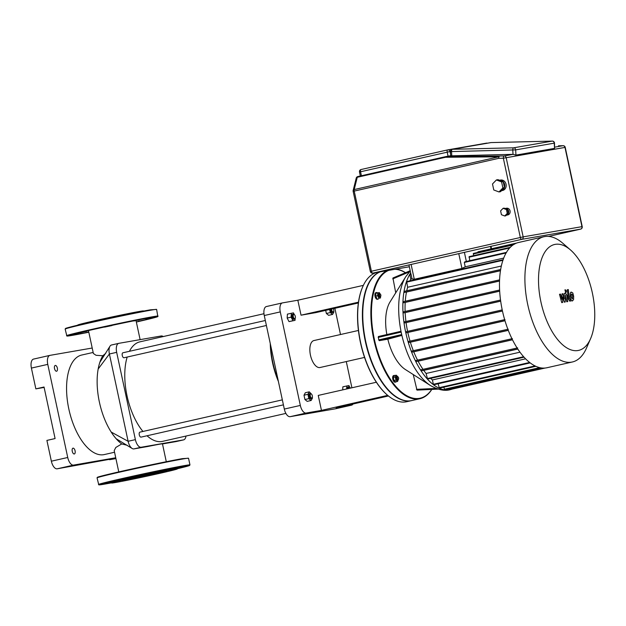 <?xml version="1.0" encoding="UTF-8"?>
<svg xmlns="http://www.w3.org/2000/svg" width="626" height="626" viewBox="0 0 626 626"><rect width="100%" height="100%" fill="white"/><g stroke="black" fill="none" stroke-linecap="round" stroke-linejoin="round"><path stroke-width="0.94" d="M331.044 309.166A2.551 1.229 77.2 0 0 332.907 312.444A2.551 1.229 77.2 0 0 332.93 312.437A2.551 1.229 77.2 0 0 333.494 311.881A2.551 1.229 77.2 0 0 333.58 311.654M332.234 312.593A2.551 1.229 -102.8 0 1 332.203 312.601A2.551 1.229 -102.8 0 1 332.179 312.609A2.551 1.229 -102.8 0 1 330.317 309.33M333.361 308.641A2.128 1.017 -102.8 0 1 333.674 311.474A2.128 1.017 -102.8 0 1 333.181 311.944A2.128 1.017 -102.8 0 1 331.631 309.033M333.76 311.216L333.916 311.959L332.57 314.432L328.642 315.324L326.365 313.477L325.7 310.379M332.57 314.432L330.293 312.585L329.628 309.487M326.365 313.477L330.293 312.585M265.322 320.496L122.907 352.782A2.551 1.229 77.2 0 0 122.258 355.474A2.551 1.229 77.2 0 0 124.034 357.759L266.394 325.489M294.275 314.573A2.551 1.229 77.2 0 0 294.103 314.401A2.551 1.229 77.2 0 0 293.351 314.142A2.551 1.229 77.2 0 0 292.71 316.842A2.551 1.229 77.2 0 0 294.478 319.119A2.551 1.229 77.2 0 0 295.042 318.564A2.551 1.229 77.2 0 0 295.128 318.337M294.478 319.119L293.75 319.283A2.551 1.229 -102.8 0 1 291.982 317.006A2.551 1.229 -102.8 0 1 292.624 314.307L293.351 314.142M295.292 316.373A2.128 1.017 -102.8 0 1 295.222 318.157A2.128 1.017 -102.8 0 1 294.204 318.47A2.128 1.017 -102.8 0 1 293.273 316.725A2.128 1.017 -102.8 0 1 293.398 314.815A2.128 1.017 -102.8 0 1 294.431 314.69A2.128 1.017 -102.8 0 1 295.292 316.373M295.167 318.274L295.042 320.355L289.016 321.608L287.17 318.047L287.412 314.127L293.438 312.867L294.33 314.604M295.042 320.355L292.945 320.715L291.098 317.155L291.34 313.235M289.016 321.608L292.945 320.715M287.17 318.047L291.098 317.155M139.95 432.143A2.551 1.229 77.2 0 0 139.919 432.143A2.551 1.229 77.2 0 0 139.285 434.874A2.551 1.229 77.2 0 0 141.014 437.128A2.551 1.229 77.2 0 0 141.046 437.12A2.551 1.229 77.2 0 0 141.077 437.112M311.286 393.934A2.551 1.229 77.2 0 0 311.114 393.762A2.551 1.229 77.2 0 0 310.394 393.504A2.551 1.229 77.2 0 0 310.371 393.511A2.551 1.229 77.2 0 0 309.729 396.235A2.551 1.229 77.2 0 0 311.466 398.488A2.551 1.229 77.2 0 0 311.498 398.488A2.551 1.229 77.2 0 0 312.061 397.933A2.551 1.229 77.2 0 0 312.139 397.698M310.801 398.645A2.551 1.229 -102.8 0 1 310.77 398.652A2.551 1.229 -102.8 0 1 310.739 398.652A2.551 1.229 -102.8 0 1 309.001 396.399A2.551 1.229 -102.8 0 1 309.643 393.676A2.551 1.229 -102.8 0 1 309.667 393.668M310.848 393.832A2.128 1.017 -102.8 0 1 311.451 394.051A2.128 1.017 -102.8 0 1 312.233 397.526A2.128 1.017 -102.8 0 1 311.74 397.995A2.128 1.017 -102.8 0 1 310.293 396.086A2.128 1.017 -102.8 0 1 310.848 393.832M312.319 397.267L312.484 398.003L311.13 400.483L307.202 401.376L304.925 399.529L304.001 395.209L305.347 392.729L309.275 391.845L311.685 394.317M304.001 395.209L307.929 394.317L309.275 391.845M311.13 400.483L308.853 398.637L307.929 394.317M304.925 399.529L308.853 398.637M278.022 379.716A53.155 25.525 -102.8 0 1 270.612 345.176M263.969 313.72L139.919 341.843A51.027 24.508 77.2 0 0 129.441 351.296M127.172 357.047A51.027 24.508 77.2 0 0 142.947 431.463M147.04 435.766A51.027 24.508 77.2 0 0 161.899 441.494A51.027 24.508 77.2 0 0 162.486 441.377L285.886 413.403M270.26 343.533A52.31 25.118 77.2 0 0 278.39 381.437M349.738 387.251A2.551 1.229 77.2 0 0 349.566 387.079A2.551 1.229 77.2 0 0 348.823 386.829A2.551 1.229 77.2 0 0 348.064 388.66M348.643 388.527A2.128 1.017 -102.8 0 1 349.903 387.369A2.128 1.017 -102.8 0 1 350.435 388.12M347.336 388.824A2.551 1.229 -102.8 0 1 348.095 386.993L348.823 386.829M342.688 389.881L342.876 386.813L348.901 385.553L349.801 387.283M346.616 388.989L346.804 385.921M364.528 357.423L320.05 367.509A13.819 6.636 -102.8 0 1 310.449 355.161A13.819 6.636 -102.8 0 1 313.939 340.552L358.424 330.465M387.697 395.366L321.451 410.39L306.145 413.043A8.506 4.085 -102.8 0 1 300.331 405.429L280.284 311.897A8.506 4.085 -102.8 0 1 282.428 302.906A8.506 4.085 -102.8 0 1 282.529 302.882L297.835 300.222L363.362 285.37M297.835 300.222L301.043 315.191L315.747 312.632L358.369 302.968M353.064 403.997A8.506 4.085 -102.8 0 1 351.562 405.155A8.506 4.085 -102.8 0 1 351.46 405.171L336.154 407.831L388.441 395.976M351.46 405.171L335.434 408.801L290.12 416.681L306.145 413.043M321.451 410.39L318.243 395.421L376.343 382.251M334.871 308.297L340.497 334.527M346.288 361.554L351.914 387.791M282.334 302.929L266.504 306.513A8.506 4.085 77.2 0 0 266.402 306.537A8.506 4.085 77.2 0 0 264.258 315.527L280.284 311.897M300.331 405.429L284.314 409.068A8.506 4.085 77.2 0 0 290.12 416.681M301.043 315.191L358.487 302.17M284.314 409.068L264.258 315.527M410.672 272.936A64.212 30.838 77.2 0 0 405.695 332.312A64.212 30.838 77.2 0 0 449.562 389.795A64.212 30.838 77.2 0 0 450.305 389.654A64.212 30.838 77.2 0 0 452.152 389.106M386.845 334.558A38.53 18.498 -102.8 0 1 390.053 301.928L405.789 276.661A62.052 29.798 77.2 0 0 401.43 333.329A62.052 29.798 77.2 0 0 430.469 385.538C438.153 389.904 444.765 391.273 450.305 389.654M400.327 331.436L401.117 332.101L401.649 334.589L401.219 335.591L387.823 339.19L379.286 340.669L378.699 339.91L378.386 336.514L400.327 331.436L378.386 336.514M430.469 385.538L405.374 369.528A38.53 18.498 -102.8 0 1 387.823 339.19M378.73 298.383A3.404 1.635 -102.8 0 1 377.963 299.173A3.404 1.635 -102.8 0 1 377.924 299.181A3.404 1.635 -102.8 0 1 375.608 296.176A3.404 1.635 -102.8 0 1 376.461 292.538A3.404 1.635 -102.8 0 1 376.5 292.53A3.404 1.635 -102.8 0 1 377.494 292.913M377.415 299.291A3.404 1.635 -102.8 0 1 377.376 299.306A3.404 1.635 -102.8 0 1 377.337 299.314A3.404 1.635 -102.8 0 1 375.029 296.309A3.404 1.635 -102.8 0 1 375.874 292.671A3.404 1.635 -102.8 0 1 375.913 292.663M380.162 293.954A1.698 0.814 77.2 0 0 379.99 293.766A1.698 0.814 77.2 0 0 379.505 293.586A1.698 0.814 77.2 0 0 379.489 293.594A1.698 0.814 77.2 0 0 379.066 295.409A1.698 0.814 77.2 0 0 380.225 296.912A1.698 0.814 77.2 0 0 380.24 296.912A1.698 0.814 77.2 0 0 380.616 296.544A1.698 0.814 77.2 0 0 380.694 296.294M379.536 297.068A1.698 0.814 -102.8 0 1 379.512 297.076A1.698 0.814 -102.8 0 1 378.339 295.574A1.698 0.814 -102.8 0 1 378.761 293.758A1.698 0.814 -102.8 0 1 378.785 293.75L379.489 293.594M379.959 293.923A1.275 0.61 -102.8 0 1 380.318 294.056A1.275 0.61 -102.8 0 1 380.788 296.137A1.275 0.61 -102.8 0 1 380.498 296.419A1.275 0.61 -102.8 0 1 379.622 295.276A1.275 0.61 -102.8 0 1 379.959 293.923M396.242 381.735A3.404 1.635 -102.8 0 1 395.734 382.063A3.404 1.635 -102.8 0 1 393.371 379.027A3.404 1.635 -102.8 0 1 394.231 375.428A3.404 1.635 -102.8 0 1 394.826 375.514M395.734 382.063L395.147 382.196A3.404 1.635 -102.8 0 1 392.784 379.16A3.404 1.635 -102.8 0 1 393.644 375.561L394.231 375.428M397.933 376.844A1.698 0.814 77.2 0 0 397.76 376.656A1.698 0.814 77.2 0 0 397.26 376.484A1.698 0.814 77.2 0 0 396.829 378.284A1.698 0.814 77.2 0 0 398.011 379.802A1.698 0.814 77.2 0 0 398.386 379.434A1.698 0.814 77.2 0 0 398.465 379.192M398.011 379.802L397.283 379.966A1.698 0.814 -102.8 0 1 396.101 378.448A1.698 0.814 -102.8 0 1 396.532 376.649L397.26 376.484M397.393 378.167A1.275 0.61 -102.8 0 1 397.471 377.024A1.275 0.61 -102.8 0 1 398.089 376.946A1.275 0.61 -102.8 0 1 398.605 377.955A1.275 0.61 -102.8 0 1 398.566 379.027A1.275 0.61 -102.8 0 1 397.956 379.215A1.275 0.61 -102.8 0 1 397.393 378.167M570.513 249.962L562.751 243.217A64.212 30.838 77.2 0 0 543.963 236.73A64.212 30.838 77.2 0 0 527.749 304.643A64.212 30.838 77.2 0 0 572.36 361.985A64.212 30.838 77.2 0 0 586.507 348.033L590.608 338.596A54.306 26.081 -102.8 0 1 564.762 346.514A54.306 26.081 -102.8 0 1 540.919 301.904A54.306 26.081 -102.8 0 1 544.182 253.225A54.306 26.081 -102.8 0 1 570.513 249.962A54.306 26.081 -102.8 0 1 592.36 292.968A54.306 26.081 -102.8 0 1 590.608 338.596M572.36 361.985L546.928 367.744A64.212 30.838 -102.8 0 1 502.326 310.41A64.212 30.838 -102.8 0 1 518.539 242.497L543.963 236.73M380.029 271.872A66.34 31.856 77.2 0 0 366.007 344.378A66.34 31.856 77.2 0 0 410.656 400.797A66.34 31.856 77.2 0 0 411.423 400.648A66.34 31.856 77.2 0 0 411.603 400.601M405.515 272.693A66.34 31.856 77.2 0 0 396.101 269.078M386.852 270.682A66.34 31.856 77.2 0 0 373.808 339.488A66.34 31.856 77.2 0 0 419.897 398.723A66.34 31.856 77.2 0 0 431.815 389.427M419.897 398.723L411.783 400.562A66.34 31.856 -102.8 0 1 365.701 341.326A66.34 31.856 -102.8 0 1 380.295 271.825M431.721 389.435A65.918 31.652 -102.8 0 1 374.379 339.37A65.918 31.652 -102.8 0 1 388.793 270.346M411.423 400.648L406.689 401.72A66.34 31.856 -102.8 0 1 405.93 401.869A66.34 31.856 -102.8 0 1 387.291 395.014A66.34 31.856 -102.8 0 1 362.744 286.731A66.34 31.856 -102.8 0 1 377.142 272.373M362.65 286.935A65.918 31.652 77.2 0 0 362.564 287.138A65.918 31.652 77.2 0 0 386.954 394.724A65.918 31.652 77.2 0 0 387.118 394.873M377.494 383.949L377.916 384.552M394.896 269.29A65.918 31.652 -102.8 0 1 405.437 272.725M417.01 390.108L438.169 389.129L416.986 390.115L413.254 374.559M395.734 292.811L392.925 277.999L410.202 270.722L392.925 277.999M465.368 262.239L464.296 262.458L465.228 266.809L461.949 268.452L414.287 279.259L412.041 278.867L411.102 274.517L409.873 274.791L410.914 274.024M510.472 247.278L469.14 256.644L469.75 260.69M514.713 244.054L473.381 253.428L473.6 255.635M516.685 243.044L477.959 251.824L477.834 252.419M465.228 266.809L503.719 258.084M410.03 341.1A59.963 28.796 -102.8 0 1 407.823 332.476L502.459 311.028M413.317 350.693A59.963 28.796 -102.8 0 1 410.366 342.203L504.979 320.755M407.581 331.357A59.963 28.796 -102.8 0 1 406.078 322.617L500.683 301.169M417.55 360.122A59.963 28.796 -102.8 0 1 413.747 351.789L508.281 330.356M405.93 321.467A59.963 28.796 -102.8 0 1 405.163 312.609L499.681 291.184M423.004 369.332A59.963 28.796 -102.8 0 1 418.105 361.194L512.475 339.801M405.116 311.435A59.963 28.796 -102.8 0 1 405.202 302.428L499.54 281.051M519.956 352.188L426.095 373.464A59.963 28.796 -102.8 0 1 423.747 370.381L517.788 349.065M405.28 301.231A59.963 28.796 -102.8 0 1 406.477 292.045L500.471 270.737M525.566 358.831L432.409 379.943A59.963 28.796 -102.8 0 1 430.633 378.37M406.743 290.785A59.963 28.796 -102.8 0 1 407.62 287.271L501.348 266.027M529.619 362.47L433.348 384.294L433.716 384.771L530.175 362.908L438.161 383.769A59.963 28.796 -102.8 0 1 438.145 383.769L439.366 388.167L535.809 366.312M409.967 280.839A59.963 28.796 -102.8 0 1 410.805 279.149L412.041 278.867M545.027 368.049L449.546 389.693L449.077 388.73M540.966 367.9L444.632 389.74L443.811 387.165M433.348 384.294L432.409 379.943M524.025 357.196L427.566 379.066L426.095 373.464M423.747 370.381L421.267 370.811L421.032 369.778L517.099 348.001M418.105 361.194L416 361.562L415.766 360.521L511.935 338.721M413.747 351.789L411.845 352.117L411.618 351.076L507.858 329.26M410.366 342.203L408.59 342.516L408.355 341.475L504.65 319.651M407.62 287.271L406.657 281.59L503.281 259.688M410.805 279.149L409.873 274.791M406.078 322.617L404.38 322.906L404.153 321.874L500.526 300.026L404.161 321.874M405.163 312.609L403.441 312.906L403.214 311.865L499.611 290.018L403.222 311.865M405.202 302.428L403.387 302.749L403.16 301.709L499.587 279.853L403.16 301.709M407.823 332.476L406.11 332.782L405.883 331.741L502.216 309.901L405.883 331.741M406.477 292.045L404.451 292.397L404.224 291.356L500.667 269.493L404.232 291.356M398.465 379.246L397.58 381.43L395.648 381.868L394.004 380.538L393.339 377.415L395.264 376.977L396.242 375.193L397.948 376.821M393.339 377.415L394.31 375.631L396.242 375.193M397.58 381.43L395.937 380.099L395.264 376.977M394.004 380.538L395.937 380.099M379.512 297.076A1.698 0.814 -102.8 0 1 379.497 297.076L380.24 296.912M380.553 296.661L380.475 297.984L378.957 298.25L377.627 295.675L377.799 292.843L379.317 292.585L379.888 293.688M378.957 298.25L380.475 297.984M377.032 298.688L375.694 296.114L377.627 295.675M375.694 296.114L375.874 293.281L377.799 292.843M572.156 294.33L571.209 294.502L571.217 296.607L572.219 298.946L572.633 296.364L572.156 294.33M572.219 298.946L572.649 298.485M571.632 294.04L571.209 294.502M572.446 300.871L573.588 299.596L573.651 296.184L572.798 292.945L571.405 292.115L570.27 293.391L570.2 296.787L571.061 300.034L572.5 300.856L571.765 301.028M571.405 292.115L570.615 292.295M567.289 289.736L568.385 298.978L569.863 301.216L570.442 301.114L570.223 299.314L569.386 298.672L568.306 289.556L567.289 289.736M565.544 289.846L565.2 291.231L566.1 292.397L566.428 291.02L565.544 289.846L564.793 290.018M562.625 302.475L562.844 296.959L564.331 302.178L565.223 302.022L565.575 295.073L566.741 301.763L567.759 301.591L567.031 295.464L565.544 293.234L564.198 293.469L564.3 298.852L562.837 293.711L562.038 293.844L561.835 299.275L560.552 294.103L559.503 294.29L561.733 302.632L562.625 302.475M133.706 477.834A22.771 0.485 -12.1 0 1 166.759 471.182A22.771 0.485 -12.1 0 1 155.271 474.078A22.771 0.485 -12.1 0 1 122.219 480.729A22.771 0.485 -12.1 0 1 133.706 477.834M111.647 483.014L110.638 482.356A34.446 0.736 -12.1 0 1 117.962 480.298A34.446 0.736 -12.1 0 1 127.994 477.959A34.446 0.736 -12.1 0 1 140.514 475.189L136.351 475.995L140.514 475.189A34.446 0.736 -12.1 0 1 165.287 470.04L171.368 468.671L165.287 470.04A34.446 0.736 -12.1 0 1 177.776 467.865L185.233 466.26L177.776 467.865A34.446 0.736 -12.1 0 1 177.987 467.919L177.33 468.929A33.593 0.72 -12.1 0 1 160.397 473.193A33.593 0.72 -12.1 0 1 111.647 483.014A33.593 0.72 -12.1 0 1 128.58 478.718A33.593 0.72 -12.1 0 1 177.33 468.929M111.764 481.613L118.776 480.072L111.764 481.613M110.755 482.427L103.384 483.992L110.7 482.396M77.64 325.23L77.781 325.011A33.593 0.72 -12.1 0 1 94.714 320.747A33.593 0.72 -12.1 0 1 143.464 310.926L143.683 311.075M79.854 332.789L86.873 331.248L79.854 332.789M104.589 327.116L111.929 325.567L104.589 327.116M133.901 320.966L139.457 319.847L133.901 320.966M150.623 317.938L145.85 319.041L150.623 317.938M144.958 319.808L137.939 321.349L144.958 319.808M88.759 331.936L85.355 332.75L88.79 332.101M74.189 334.667L78.962 333.556L74.189 334.667M74.291 453.975A2.973 1.432 -102.8 0 1 72.264 451.346A2.973 1.432 -102.8 0 1 73.007 448.161A2.973 1.432 -102.8 0 1 73.046 448.161A2.973 1.432 -102.8 0 1 75.073 450.79A2.973 1.432 -102.8 0 1 74.33 453.967A2.973 1.432 -102.8 0 1 74.291 453.975M56.559 371.249A2.973 1.432 -102.8 0 1 54.532 368.62A2.973 1.432 -102.8 0 1 55.276 365.435A2.973 1.432 -102.8 0 1 55.307 365.435A2.973 1.432 -102.8 0 1 57.334 368.065A2.973 1.432 -102.8 0 1 56.59 371.241A2.973 1.432 -102.8 0 1 56.559 371.249M118.768 471.91L114.206 450.626L115.802 447.48L121.71 443.944A51.027 24.508 -102.8 0 1 116.201 438.779A51.027 24.508 -102.8 0 1 111.201 432.065A51.027 24.508 -102.8 0 1 98.172 369.011A51.027 24.508 -102.8 0 1 99.824 362.384A51.027 24.508 -102.8 0 1 102.805 355.74L96.044 355.294L93.384 353.502L88.462 330.567M114.55 452.246L104.276 454.57A51.027 24.508 -102.8 0 1 103.689 454.687A51.027 24.508 -102.8 0 1 68.962 409.615A51.027 24.508 -102.8 0 1 81.716 355.036L93.157 352.446M162.478 443.936L176.211 441.549A8.506 4.085 77.2 0 0 176.313 441.526A8.506 4.085 77.2 0 0 176.407 441.502M118.721 343.369L111.639 344.973A8.506 4.085 77.2 0 0 111.538 344.989A8.506 4.085 77.2 0 0 109.941 346.295A8.506 4.085 77.2 0 0 109.394 353.987L128.111 441.283A8.506 4.085 77.2 0 0 132.047 448.412A8.506 4.085 77.2 0 0 133.917 448.897L147.971 446.455A24.304 0.524 167.9 0 1 162.463 443.842L166.289 461.722M127.242 445.289L121.71 443.944M102.805 355.74L105.731 353.346M185.992 436.048A8.506 4.085 -102.8 0 1 183.59 439.882A8.506 4.085 -102.8 0 1 183.488 439.898L141.194 447.246A8.506 4.085 -102.8 0 1 135.38 439.632L116.671 352.336A8.506 4.085 -102.8 0 1 118.815 343.338A8.506 4.085 -102.8 0 1 118.917 343.322L161.211 335.974A8.506 4.085 -102.8 0 1 163.23 336.561M115.732 457.77L73.539 465.102A8.506 4.085 -102.8 0 1 67.733 457.489L47.772 364.371A8.506 4.085 -102.8 0 1 49.916 355.372A8.506 4.085 -102.8 0 1 50.017 355.357L92.21 348.025M49.822 355.404L33.648 359.066A8.506 4.085 77.2 0 0 33.546 359.089A8.506 4.085 77.2 0 0 31.402 368.08L47.772 364.371M44.133 387.431L35.854 388.863L31.402 368.08M115.826 458.185L57.169 468.811L73.539 465.102M115.841 458.287L109.534 459.711L109.448 459.296M115.912 458.608L109.534 459.711M67.733 457.489L51.363 461.198A8.506 4.085 77.2 0 0 57.169 468.811M35.854 388.863L44.039 387.009L55.088 438.56L46.903 440.414L51.363 461.198M505.072 208.489A3.404 2.981 80.1 0 1 505.159 208.474A3.404 2.981 80.1 0 1 508.664 211.244A3.404 2.981 80.1 0 1 506.457 215.156A3.404 2.981 80.1 0 1 506.379 215.172L507.733 214.937A3.404 2.981 80.1 0 1 507.6 214.953M506.442 208.255A3.404 2.981 80.1 0 1 506.567 208.231A3.404 2.981 80.1 0 1 510.08 210.993A3.404 2.981 80.1 0 1 507.866 214.906A3.404 2.981 80.1 0 1 507.733 214.937M500.401 180.085A5.313 4.664 80.1 0 1 500.604 180.045A5.313 4.664 80.1 0 1 506.082 184.365A5.313 4.664 80.1 0 1 502.631 190.476A5.313 4.664 80.1 0 1 502.42 190.515A5.313 4.664 80.1 0 1 502.216 190.547M503.108 208.301L504.11 208.129L507.436 209.389L508.257 213.223L505.761 215.806L504.752 215.986L501.434 214.718L500.604 210.884L503.108 208.301L506.426 209.561L507.248 213.403L504.752 215.986M507.436 209.389L506.426 209.561M508.257 213.223L507.248 213.403M496.402 179.944L498.014 179.67L503.202 181.634L504.486 187.636L500.581 191.666L498.977 191.947L493.781 189.975L492.498 183.974L496.402 179.944L501.59 181.916L502.874 187.917L498.977 191.947M503.202 181.634L501.59 181.916M501.606 190.617A5.313 4.664 80.1 0 0 504.47 187.651L502.874 187.917M507.725 210.727A2.551 2.238 80.1 0 1 507.991 211.971M499.532 180.241A5.313 4.664 80.1 0 1 503.077 181.587M503.226 181.736A5.313 4.664 80.1 0 1 504.486 187.612M450.415 151.531L451.534 151.586A2.128 1.017 -91.4 0 1 452.418 149.293A2.128 1.862 -99.9 0 0 452.175 149.317A2.128 2.128 0 0 0 450.415 151.531L450.665 155.772L451.776 155.819L451.534 151.586L515.66 149.888A2.128 1.862 -99.9 0 0 513.664 147.814A2.128 1.017 88.6 0 0 512.78 150.107L513.03 154.348L451.776 155.819M450.877 155.71L450.344 155.804L450.877 155.71M513.03 154.348L515.957 155.091L515.66 149.888L554.503 143.104A2.128 2.128 0 0 0 552.328 141.1A2.128 1.017 88.6 0 0 552.257 141.108A2.128 1.862 80.1 0 1 554.245 143.182L554.55 148.385L554.503 143.104M558.58 145.811L563.032 145.701A2.128 1.862 80.1 0 1 564.973 147.407L581.961 226.643A2.128 1.862 80.1 0 1 580.592 229.132A2.128 1.017 77.2 0 0 580.615 229.132A2.128 1.017 77.2 0 0 580.654 229.116M372.767 273.132L409.357 266.77L372.846 273.116L521.779 239.351L580.592 229.132L548.501 236.409L580.615 229.132A2.128 2.128 0 0 0 582.219 226.612L523.156 236.863L506.168 157.627A2.128 1.862 -99.9 0 0 504.227 155.921L499.65 156.03L498.859 156.79L498.765 158.323L503.343 158.214L520.323 237.45A2.128 1.017 77.2 0 0 521.779 239.351A2.128 1.862 -99.9 0 0 523.156 236.863L370.326 271.481A2.128 2.128 0 0 0 372.767 273.132A2.128 1.862 -99.9 0 0 372.846 273.116A2.128 1.017 -102.8 0 1 371.398 271.214L354.222 191.094L353.15 191.36L370.326 271.481M498.859 156.79L354.199 189.568L357.258 177.283A2.128 1.354 -166 0 0 356.225 178.113L353.166 190.406A2.128 1.354 14 0 1 354.199 189.568A2.128 1.017 -102.8 0 0 354.222 191.094L498.765 158.323M515.957 155.091L554.55 148.385M414.287 279.259L411.11 264.438M458.772 253.64L461.949 268.452M490.494 246.448L491.019 248.866M466.347 261.457L464.398 252.364M506.105 252.974L464.296 262.458M509.634 247.998L469.007 257.208M513.03 244.969L473.24 253.992M477.826 252.388L514.431 244.085M449.178 389.215L542.452 368.072M539.659 367.642L444.264 389.262M535.011 365.928L438.998 387.697M523.61 356.734L427.198 378.589M517.71 348.948L421.267 370.811M512.42 339.707L416 361.562M508.249 330.262L411.845 352.117M504.955 320.668L408.59 342.516M502.921 260.299L406.524 282.154M404.38 322.906L500.667 301.083M403.441 312.906L499.673 291.09M403.387 302.749L499.54 280.949M404.451 292.397L500.487 270.628M406.11 332.782L502.435 310.942M436.119 388.433L416.423 389.341M379.286 340.669L401.219 335.591M401.649 334.589L378.699 339.91M378.167 337.414L401.117 332.101M392.745 278.899L409.404 271.872M98.485 484.516A46.778 1.002 -12.1 0 1 122.07 478.561A46.778 1.002 -12.1 0 1 184.24 465.634A46.778 1.002 -12.1 0 1 189.96 464.907L189.302 465.611L177.479 468.71A46.355 0.994 -12.1 0 0 183.966 466.135A46.355 0.994 -12.1 0 0 122.36 478.937A46.355 0.994 -12.1 0 0 104.659 484.109A46.355 0.994 -12.1 0 0 111.428 482.865L98.783 484.853L97.053 477.865A46.778 1.002 -12.1 0 1 120.638 471.91A46.778 1.002 -12.1 0 1 182.808 458.983A46.778 1.002 -12.1 0 1 188.536 458.248L182.377 458.647A46.355 0.994 -12.1 0 0 120.755 471.456A46.355 0.994 -12.1 0 0 98.274 477.364M65.151 329.041L66.865 336.021L88.822 332.218A46.355 0.994 -12.1 0 1 72.757 335.286A46.355 0.994 -12.1 0 1 90.449 330.113A46.355 0.994 -12.1 0 1 152.055 317.312A46.355 0.994 -12.1 0 1 136.343 322.03L157.83 316.584L156.625 309.424A46.778 1.002 -12.1 0 0 150.905 310.16A46.778 1.002 -12.1 0 0 88.736 323.086A46.778 1.002 -12.1 0 0 65.151 329.041L70.652 326.944C85.3 323.102 135.122 312.413 150.467 309.823L156.625 309.424M66.575 335.692A46.778 1.002 -12.1 0 1 90.16 329.738A46.778 1.002 -12.1 0 1 152.329 316.811A46.778 1.002 -12.1 0 1 158.057 316.075M66.364 328.54A46.355 0.994 -12.1 0 1 88.845 322.633A46.355 0.994 -12.1 0 1 150.451 309.831M132.047 448.412L116.201 438.779M109.941 346.295L99.824 362.384M116.671 352.336L109.394 353.987L98.172 369.011M135.38 439.632L128.111 441.283L111.201 432.065M176.211 441.549L183.488 439.898M133.917 448.897L141.194 447.246M490.526 142.665A2.128 1.862 80.1 0 1 491.003 142.587L552.257 141.108L513.664 147.814L452.418 149.293L491.003 142.587A2.128 1.017 -91.4 0 1 491.074 142.579A2.128 1.017 -91.4 0 1 491.144 142.579M361.413 175.734L360.56 171.767L450.024 151.539A2.128 1.862 -99.9 0 0 447.762 149.872A2.128 1.017 77.2 0 0 447.739 149.872A2.128 1.017 77.2 0 0 447.199 152.126L448.067 156.195M450.563 154.043L450.024 151.539L450.415 151.469M447.707 149.88L361.124 169.513A2.128 1.017 -102.8 0 0 361.1 169.513A2.128 2.128 0 0 0 359.488 172.033L360.333 175.984M359.488 172.033L360.56 171.767A2.128 1.017 -102.8 0 1 361.1 169.513L447.739 149.872A2.128 2.128 0 0 1 447.84 149.857L486.433 143.151A2.128 1.862 80.1 0 1 487.263 143.221M447.926 149.841L486.347 143.166A2.128 1.862 80.1 0 1 486.433 143.151A2.128 2.128 0 0 1 487.38 143.197M552.453 141.116A2.128 1.017 88.6 0 0 552.328 141.1L491.074 142.579A2.128 2.128 0 0 0 490.761 142.611L452.175 149.317M582.219 226.612L565.239 147.376L503.343 158.214A2.128 1.017 88.6 0 1 504.227 155.921L513.343 154.34M563.236 145.709A2.128 1.017 88.6 0 0 563.103 145.694A2.128 1.017 88.6 0 0 563.032 145.701L554.73 147.141M499.65 156.03L446.463 156.492A2.128 1.315 -90.5 0 0 445.555 157.267L357.258 177.283A2.128 1.017 -102.8 0 1 357.822 176.555A2.128 1.017 -102.8 0 1 357.845 176.548L446.088 156.539A2.128 1.017 77.2 0 0 445.555 157.267L498.75 156.805M446.299 156.5L450.344 155.804M450.657 155.764L446.463 156.492A2.128 1.862 -99.9 0 0 446.135 156.531A2.128 1.017 77.2 0 0 446.111 156.539L357.822 176.555A2.128 2.128 0 0 0 356.225 178.113M565.239 147.376A2.128 2.128 0 0 0 563.103 145.694L558.462 145.811M332.203 312.601L332.93 312.437M333.674 311.474L333.494 311.881M295.222 318.157L295.042 318.564M283.406 404.85L141.046 437.12M309.643 393.676L310.371 393.511M312.233 397.526L312.061 397.933M310.77 398.652L311.498 398.488M282.334 399.865L139.919 432.143M266.402 306.537L282.428 302.906M335.536 408.786L351.562 405.155M375.874 292.671L376.461 292.538M380.788 296.137L380.616 296.544M362.564 287.138L362.744 286.731M410.906 274.024L408.958 264.931M491.527 248.749L491.003 246.331M506.63 252.325L464.75 261.825M411.618 351.076L508.249 329.174M517.663 347.876L421.032 369.778M408.355 341.475L504.986 319.573M415.766 360.521L512.397 338.619M398.566 379.027L398.386 379.434M377.376 299.306L377.963 299.173M405.789 276.661L410.257 270.988M565.364 292.561L566.1 292.397M189.96 464.907L188.536 458.248M97.053 477.865L97.312 477.341L114.229 472.951C134.817 468.146 169.982 460.759 182.377 458.647M140.122 339.636L136.053 320.661M111.538 344.989L118.815 343.338M176.313 441.526L183.59 439.882M33.546 359.089L49.916 355.372M502.42 190.515L501.551 190.672M500.604 180.045L499.509 180.233M506.567 208.231L505.159 208.474M353.166 190.406A2.128 2.128 0 0 0 353.15 191.36M450.548 155.764L446.221 156.516A2.128 2.128 0 0 0 446.111 156.539"/></g></svg>
